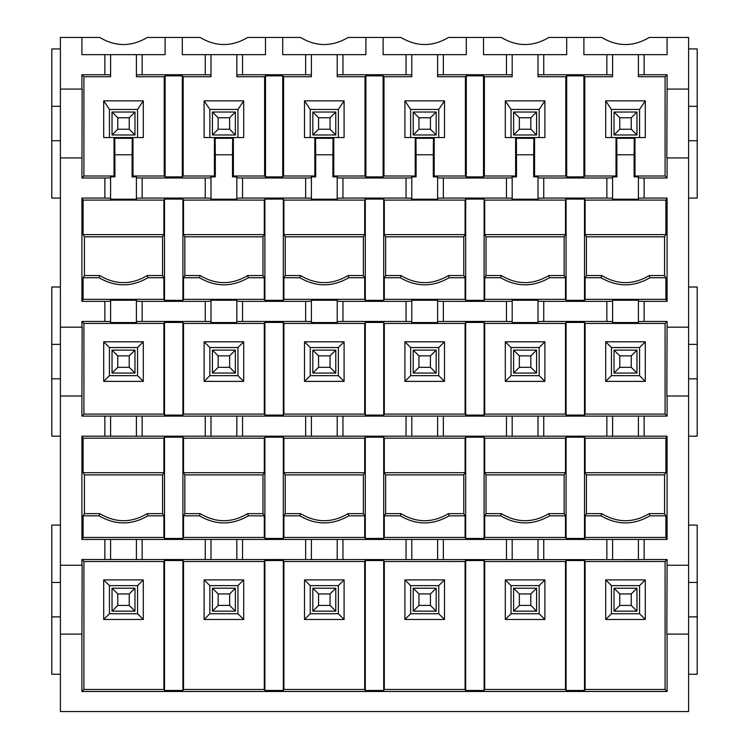 <?xml version="1.0" encoding="UTF-8"?>
<svg xmlns="http://www.w3.org/2000/svg" width="749" height="749" viewBox="0 0 749 749"><rect width="100%" height="100%" fill="white"/><g stroke="black" fill="none" stroke-linecap="round" stroke-linejoin="round"><path stroke-width="1.12" d="M636.968 588.208L636.968 611.156L614.021 611.156L614.021 588.208L636.968 588.208L631.229 593.938L631.229 605.417L636.968 611.156M631.229 605.417L619.76 605.417L614.021 611.156M619.76 605.417L619.76 593.938L614.021 588.208M619.76 593.938L631.229 593.938M536.574 588.208L536.574 611.156L513.627 611.156L513.627 588.208L536.574 588.208L530.835 593.938L530.835 605.417L536.574 611.156M530.835 605.417L519.357 605.417L513.627 611.156M519.357 605.417L519.357 593.938L513.627 588.208M519.357 593.938L530.835 593.938M436.171 588.208L436.171 611.156L413.223 611.156L413.223 588.208L436.171 588.208L430.432 593.938L430.432 605.417L436.171 611.156M430.432 605.417L418.963 605.417L413.223 611.156M418.963 605.417L418.963 593.938L413.223 588.208M418.963 593.938L430.432 593.938M335.777 588.208L335.777 611.156L312.829 611.156L312.829 588.208L335.777 588.208L330.037 593.938L330.037 605.417L335.777 611.156M330.037 605.417L318.568 605.417L312.829 611.156M318.568 605.417L318.568 593.938L312.829 588.208M318.568 593.938L330.037 593.938M235.373 588.208L235.373 611.156L212.426 611.156L212.426 588.208L235.373 588.208L229.643 593.938L229.643 605.417L235.373 611.156M229.643 605.417L218.165 605.417L212.426 611.156M218.165 605.417L218.165 593.938L212.426 588.208M218.165 593.938L229.643 593.938M134.979 588.208L134.979 611.156L112.032 611.156L112.032 588.208L134.979 588.208L129.24 593.938L129.24 605.417L134.979 611.156M129.24 605.417L117.771 605.417L112.032 611.156M117.771 605.417L117.771 593.938L112.032 588.208M117.771 593.938L129.24 593.938M636.968 350.12L636.968 373.068L614.021 373.068L614.021 350.12L636.968 350.12L631.229 355.859L631.229 367.328L636.968 373.068M631.229 367.328L619.76 367.328L614.021 373.068M619.76 367.328L619.76 355.859L614.021 350.12M619.76 355.859L631.229 355.859M536.574 350.12L536.574 373.068L513.627 373.068L513.627 350.12L536.574 350.12L530.835 355.859L530.835 367.328L536.574 373.068M530.835 367.328L519.357 367.328L513.627 373.068M519.357 367.328L519.357 355.859L513.627 350.12M519.357 355.859L530.835 355.859M436.171 350.12L436.171 373.068L413.223 373.068L413.223 350.12L436.171 350.12L430.432 355.859L430.432 367.328L436.171 373.068M430.432 367.328L418.963 367.328L413.223 373.068M418.963 367.328L418.963 355.859L413.223 350.12M418.963 355.859L430.432 355.859M335.777 350.12L335.777 373.068L312.829 373.068L312.829 350.12L335.777 350.12L330.037 355.859L330.037 367.328L335.777 373.068M330.037 367.328L318.568 367.328L312.829 373.068M318.568 367.328L318.568 355.859L312.829 350.12M318.568 355.859L330.037 355.859M235.373 350.12L235.373 373.068L212.426 373.068L212.426 350.12L235.373 350.12L229.643 355.859L229.643 367.328L235.373 373.068M229.643 367.328L218.165 367.328L212.426 373.068M218.165 367.328L218.165 355.859L212.426 350.12M218.165 355.859L229.643 355.859M134.979 350.12L134.979 373.068L112.032 373.068L112.032 350.12L134.979 350.12L129.24 355.859L129.24 367.328L134.979 373.068M129.24 367.328L117.771 367.328L112.032 373.068M117.771 367.328L117.771 355.859L112.032 350.12M117.771 355.859L129.24 355.859M636.968 112.032L636.968 134.979L614.021 134.979L614.021 112.032L636.968 112.032L631.229 117.771L631.229 129.24L636.968 134.979M631.229 129.24L619.76 129.24L614.021 134.979M619.76 129.24L619.76 117.771L614.021 112.032M619.76 117.771L631.229 117.771M536.574 112.032L536.574 134.979L513.627 134.979L513.627 112.032L536.574 112.032L530.835 117.771L530.835 129.24L536.574 134.979M530.835 129.24L519.357 129.24L513.627 134.979M519.357 129.24L519.357 117.771L513.627 112.032M519.357 117.771L530.835 117.771M436.171 112.032L436.171 134.979L413.223 134.979L413.223 112.032L436.171 112.032L430.432 117.771L430.432 129.24L436.171 134.979M430.432 129.24L418.963 129.24L413.223 134.979M418.963 129.24L418.963 117.771L413.223 112.032M418.963 117.771L430.432 117.771M335.777 112.032L335.777 134.979L312.829 134.979L312.829 112.032L335.777 112.032L330.037 117.771L330.037 129.24L335.777 134.979M330.037 129.24L318.568 129.24L312.829 134.979M318.568 129.24L318.568 117.771L312.829 112.032M318.568 117.771L330.037 117.771M235.373 112.032L235.373 134.979L212.426 134.979L212.426 112.032L235.373 112.032L229.643 117.771L229.643 129.24L235.373 134.979M229.643 129.24L218.165 129.24L212.426 134.979M218.165 129.24L218.165 117.771L212.426 112.032M218.165 117.771L229.643 117.771M134.979 112.032L134.979 134.979L112.032 134.979L112.032 112.032L134.979 112.032L129.24 117.771L129.24 129.24L134.979 134.979M129.24 129.24L117.771 129.24L112.032 134.979M117.771 129.24L117.771 117.771L112.032 112.032M117.771 117.771L129.24 117.771M483.508 37.45L501.315 37.45C517.166 46.887 533.026 46.887 548.877 37.45L601.709 37.45C617.569 46.887 633.42 46.887 649.28 37.45L688.603 37.45L688.603 711.55L60.397 711.55L60.397 37.45L99.72 37.45C115.58 46.887 131.431 46.887 147.291 37.45L200.123 37.45C215.974 46.887 231.834 46.887 247.685 37.45L300.518 37.45C316.378 46.887 332.228 46.887 348.088 37.45L400.912 37.45C416.772 46.887 432.622 46.887 448.482 37.45L483.508 37.45L483.508 54.658L543.746 54.658L543.746 74.741L606.849 74.741L606.849 54.658L583.902 54.658L583.902 37.45M84.431 236.815L84.431 275.538L99.72 275.538C115.58 284.976 131.431 284.976 147.291 275.538L162.58 275.538L162.58 236.815L84.431 236.815L83.111 234.606L83.111 200.086L81.913 198.082L81.913 301.351L83.111 299.347L83.111 277.739L84.431 275.538M84.431 474.894L84.431 513.627L99.72 513.627C115.58 523.064 131.431 523.064 147.291 513.627L162.58 513.627L162.58 474.894L84.431 474.894L83.111 472.694L83.111 438.174L81.913 436.171L81.913 539.439L83.111 537.436L83.111 515.827L84.431 513.627M184.834 236.815L184.834 275.538L200.123 275.538C215.974 284.976 231.834 284.976 247.685 275.538L262.974 275.538L262.974 236.815L184.834 236.815L183.514 234.606L183.514 200.086L182.915 199.084L182.915 300.349L183.514 299.347L183.514 277.739L184.834 275.538M184.834 474.894L184.834 513.627L200.123 513.627C215.974 523.064 231.834 523.064 247.685 513.627L262.974 513.627L262.974 474.894L184.834 474.894L183.514 472.694L183.514 438.174L182.915 437.173L182.915 538.437L183.514 537.436L183.514 515.827L184.834 513.627M285.229 236.815L285.229 275.538L300.518 275.538C316.378 284.976 332.228 284.976 348.088 275.538L363.368 275.538L363.368 236.815L285.229 236.815L283.908 234.606L283.908 200.086L283.309 199.084L283.309 300.349L283.908 299.347L283.908 277.739L285.229 275.538M285.229 474.894L285.229 513.627L300.518 513.627C316.378 523.064 332.228 523.064 348.088 513.627L363.368 513.627L363.368 474.894L285.229 474.894L283.908 472.694L283.908 438.174L283.309 437.173L283.309 538.437L283.908 537.436L283.908 515.827L285.229 513.627M385.632 236.815L385.632 275.538L400.912 275.538C416.772 284.976 432.622 284.976 448.482 275.538L463.771 275.538L463.771 236.815L385.632 236.815L384.303 234.606L384.303 200.086L383.703 199.084L383.703 300.349L384.303 299.347L384.303 277.739L385.632 275.538M385.632 474.894L385.632 513.627L400.912 513.627C416.772 523.064 432.622 523.064 448.482 513.627L463.771 513.627L463.771 474.894L385.632 474.894L384.303 472.694L384.303 438.174L383.703 437.173L383.703 538.437L384.303 537.436L384.303 515.827L385.632 513.627M486.026 236.815L486.026 275.538L501.315 275.538C517.166 284.976 533.026 284.976 548.877 275.538L564.166 275.538L564.166 236.815L486.026 236.815L484.706 234.606L484.706 200.086L484.107 199.084L484.107 300.349L484.706 299.347L484.706 277.739L486.026 275.538M486.026 474.894L486.026 513.627L501.315 513.627C517.166 523.064 533.026 523.064 548.877 513.627L564.166 513.627L564.166 474.894L486.026 474.894L484.706 472.694L484.706 438.174L484.107 437.173L484.107 538.437L484.706 537.436L484.706 515.827L486.026 513.627M586.42 236.815L586.42 275.538L601.709 275.538C617.569 284.976 633.42 284.976 649.28 275.538L664.569 275.538L664.569 236.815L586.42 236.815L585.1 234.606L585.1 200.086L584.501 199.084L584.501 300.349L585.1 299.347L585.1 277.739L586.42 275.538M586.42 474.894L586.42 513.627L601.709 513.627C617.569 523.064 633.42 523.064 649.28 513.627L664.569 513.627L664.569 474.894L586.42 474.894L585.1 472.694L585.1 438.174L584.501 437.173L584.501 538.437L585.1 537.436L585.1 515.827L586.42 513.627M543.746 54.658L566.693 54.658L566.693 37.45M688.603 287.007L697.207 287.007L697.207 436.171L688.603 436.171M688.603 525.096L697.207 525.096L697.207 674.259L688.603 674.259M60.397 674.259L51.793 674.259L51.793 525.096L60.397 525.096M60.397 436.171L51.793 436.171L51.793 287.007L60.397 287.007M60.397 198.082L51.793 198.082L51.793 48.928L60.397 48.928M688.603 48.928L697.207 48.928L697.207 198.082L688.603 198.082M585.1 515.827L601.054 515.827L601.709 513.627M601.054 515.827C617.345 525.274 633.645 525.274 649.935 515.827L649.28 513.627M649.935 515.827L665.889 515.827L664.569 513.627M665.889 515.827L665.889 537.436L667.087 539.439L667.087 436.171L665.889 438.174L665.889 472.694L664.569 474.894M665.889 472.694L585.1 472.694M585.1 277.739L601.054 277.739L601.709 275.538M601.054 277.739C617.345 287.185 633.645 287.185 649.935 277.739L649.28 275.538M649.935 277.739L665.889 277.739L664.569 275.538M665.889 277.739L665.889 299.347L667.087 301.351L667.087 198.082L665.889 200.086L665.889 234.606L664.569 236.815M665.889 234.606L585.1 234.606M484.706 515.827L500.66 515.827L501.315 513.627M500.66 515.827C516.95 525.274 533.241 525.274 549.532 515.827L548.877 513.627M549.532 515.827L565.486 515.827L564.166 513.627M565.486 515.827L565.486 537.436L566.085 538.437L566.085 437.173L565.486 438.174L565.486 472.694L564.166 474.894M565.486 472.694L484.706 472.694M484.706 277.739L500.66 277.739L501.315 275.538M500.66 277.739C516.95 287.185 533.241 287.185 549.532 277.739L548.877 275.538M549.532 277.739L565.486 277.739L564.166 275.538M565.486 277.739L565.486 299.347L566.085 300.349L566.085 199.084L565.486 200.086L565.486 234.606L564.166 236.815M565.486 234.606L484.706 234.606M384.303 515.827L400.256 515.827L400.912 513.627M400.256 515.827C416.556 525.274 432.847 525.274 449.138 515.827L448.482 513.627M449.138 515.827L465.092 515.827L463.771 513.627M465.092 515.827L465.092 537.436L465.691 538.437L465.691 437.173L465.092 438.174L465.092 472.694L463.771 474.894M465.092 472.694L384.303 472.694M384.303 277.739L400.256 277.739L400.912 275.538M400.256 277.739C416.556 287.185 432.847 287.185 449.138 277.739L448.482 275.538M449.138 277.739L465.092 277.739L463.771 275.538M465.092 277.739L465.092 299.347L465.691 300.349L465.691 199.084L465.092 200.086L465.092 234.606L463.771 236.815M465.092 234.606L384.303 234.606M283.908 515.827L299.862 515.827L300.518 513.627M299.862 515.827C316.153 525.274 332.444 525.274 348.744 515.827L348.088 513.627M348.744 515.827L364.697 515.827L363.368 513.627M364.697 515.827L364.697 537.436L365.297 538.437L365.297 437.173L364.697 438.174L364.697 472.694L363.368 474.894M364.697 472.694L283.908 472.694M283.908 277.739L299.862 277.739L300.518 275.538M299.862 277.739C316.153 287.185 332.444 287.185 348.744 277.739L348.088 275.538M348.744 277.739L364.697 277.739L363.368 275.538M364.697 277.739L364.697 299.347L365.297 300.349L365.297 199.084L364.697 200.086L364.697 234.606L363.368 236.815M364.697 234.606L283.908 234.606M183.514 515.827L199.468 515.827L200.123 513.627M199.468 515.827C215.759 525.274 232.05 525.274 248.34 515.827L247.685 513.627M248.34 515.827L264.294 515.827L262.974 513.627M264.294 515.827L264.294 537.436L264.893 538.437L264.893 437.173L264.294 438.174L264.294 472.694L262.974 474.894M264.294 472.694L183.514 472.694M183.514 277.739L199.468 277.739L200.123 275.538M199.468 277.739C215.759 287.185 232.05 287.185 248.34 277.739L247.685 275.538M248.34 277.739L264.294 277.739L262.974 275.538M264.294 277.739L264.294 299.347L264.893 300.349L264.893 199.084L264.294 200.086L264.294 234.606L262.974 236.815M264.294 234.606L183.514 234.606M83.111 515.827L99.065 515.827L99.72 513.627M99.065 515.827C115.355 525.274 131.655 525.274 147.946 515.827L147.291 513.627M147.946 515.827L163.9 515.827L162.58 513.627M163.9 515.827L163.9 537.436L164.499 538.437L164.499 437.173L163.9 438.174L163.9 472.694L162.58 474.894M163.9 472.694L83.111 472.694M83.111 277.739L99.065 277.739L99.72 275.538M99.065 277.739C115.355 287.185 131.655 287.185 147.946 277.739L147.291 275.538M147.946 277.739L163.9 277.739L162.58 275.538M163.9 277.739L163.9 299.347L164.499 300.349L164.499 199.084L163.9 200.086L163.9 234.606L162.58 236.815M163.9 234.606L83.111 234.606M538.007 54.658L538.007 74.863L543.746 74.741M538.007 74.863L538.007 76.744L565.813 76.744L566.693 75.864L583.902 75.864L584.782 76.744L612.588 76.744L612.588 74.863L606.849 74.741M612.588 74.863L612.588 54.658L606.849 54.658M612.588 54.658L667.087 54.658L667.087 37.45M644.14 54.658L644.14 74.741L667.087 74.741L667.087 89.084L688.603 89.084M688.603 344.381L697.207 344.381M688.603 378.807L697.207 378.807M667.087 89.084L666.835 157.927L688.603 157.927M667.087 157.927L667.087 178.009L644.14 178.009L644.14 198.082L667.087 198.082M667.087 301.351L644.14 301.351L644.14 321.433L667.087 321.433L667.087 327.173L688.603 327.173M667.087 327.173L666.835 396.015L688.603 396.015M667.087 396.015L667.087 416.098L644.14 416.098L644.14 436.171L667.087 436.171M667.087 539.439L644.14 539.439L644.14 559.522L667.087 559.522L667.087 565.252L688.603 565.252M667.087 565.252L666.835 634.103L688.603 634.103M667.087 634.103L667.087 691.467L81.913 691.467L81.913 634.103L60.397 634.103M697.207 616.886L688.603 616.886M697.207 582.469L688.603 582.469M697.207 140.718L688.603 140.718M697.207 106.292L688.603 106.292M81.913 198.082L104.86 198.082L104.86 178.009L81.913 178.009L82.165 89.084L60.397 89.084M81.913 89.084L81.913 74.741L104.86 74.741L104.86 54.658L81.913 54.658L81.913 37.45M51.793 106.292L60.397 106.292M51.793 140.718L60.397 140.718M51.793 344.381L60.397 344.381M51.793 378.807L60.397 378.807M51.793 582.469L60.397 582.469M51.793 616.886L60.397 616.886M81.913 634.103L82.165 565.252L60.397 565.252M81.913 565.252L81.913 559.522L104.86 559.522L104.86 539.439L81.913 539.439M81.913 436.171L104.86 436.171L104.86 416.098L81.913 416.098L81.913 396.015L60.397 396.015M81.913 396.015L82.165 327.173L60.397 327.173M81.913 327.173L81.913 321.433L104.86 321.433L104.86 301.351L81.913 301.351M81.913 157.927L60.397 157.927M81.913 178.009L83.916 176.006L83.916 76.744L110.599 76.744L110.599 54.658L165.098 54.658L165.098 37.45M142.151 54.658L142.151 74.741L205.254 74.741L205.254 54.658L182.307 54.658L182.307 37.45M136.412 54.658L136.412 76.744L164.218 76.744L165.098 75.864L182.307 75.864L183.187 76.744L210.993 76.744L210.993 54.658L265.492 54.658L265.492 37.45M242.545 54.658L242.545 74.741L305.658 74.741L305.658 54.658L282.71 54.658L282.71 37.45M236.815 54.658L236.815 76.744L264.622 76.744L265.492 75.864L282.71 75.864L283.581 76.744L311.397 76.744L311.397 54.658L365.896 54.658L365.896 37.45M342.948 54.658L342.948 74.741L406.052 74.741L406.052 54.658L383.104 54.658L383.104 37.45M337.209 54.658L337.209 76.744L365.016 76.744L365.896 75.864L383.104 75.864L383.984 76.744L411.791 76.744L411.791 54.658L466.29 54.658L466.29 37.45M443.342 54.658L443.342 74.741L506.455 74.741L506.455 54.658M565.486 537.436L484.706 537.436M484.107 538.437L465.691 538.437M465.092 537.436L384.303 537.436M383.703 538.437L365.297 538.437M364.697 537.436L283.908 537.436M283.309 538.437L264.893 538.437M264.294 537.436L183.514 537.436M182.915 538.437L164.499 538.437M163.9 537.436L83.111 537.436M104.86 539.439L644.14 539.439M665.889 537.436L585.1 537.436M584.501 538.437L566.085 538.437M665.889 438.174L585.1 438.174M644.14 436.171L104.86 436.171M83.111 438.174L163.9 438.174M164.499 437.173L182.915 437.173M183.514 438.174L264.294 438.174M264.893 437.173L283.309 437.173M283.908 438.174L364.697 438.174M365.297 437.173L383.703 437.173M384.303 438.174L465.092 438.174M465.691 437.173L484.107 437.173M484.706 438.174L565.486 438.174M566.085 437.173L584.501 437.173M565.486 299.347L484.706 299.347M484.107 300.349L465.691 300.349M465.092 299.347L384.303 299.347M383.703 300.349L365.297 300.349M364.697 299.347L283.908 299.347M283.309 300.349L264.893 300.349M264.294 299.347L183.514 299.347M182.915 300.349L164.499 300.349M163.9 299.347L83.111 299.347M104.86 301.351L110.599 301.229L110.599 300.227L136.412 300.227L136.412 301.229L142.151 301.351L205.254 301.351L210.993 301.229L210.993 300.227L236.815 300.227L236.815 301.229L242.545 301.351L305.658 301.351L311.397 301.229L311.397 300.227L337.209 300.227L337.209 301.229L342.948 301.351L406.052 301.351L411.791 301.229L411.791 300.227L437.603 300.227L437.603 301.229L443.342 301.351L506.455 301.351L512.185 301.229L512.185 300.227L538.007 300.227L538.007 301.229L543.746 301.351L606.849 301.351L612.588 301.229L612.588 300.227L638.401 300.227L638.401 301.229L644.14 301.351M665.889 299.347L585.1 299.347M584.501 300.349L566.085 300.349M665.889 200.086L585.1 200.086M644.14 198.082L638.401 198.213L638.401 199.215L612.588 199.215L612.588 198.213L606.849 198.082L543.746 198.082L538.007 198.213L538.007 199.215L512.185 199.215L512.185 198.213L506.455 198.082L443.342 198.082L437.603 198.213L437.603 199.215L411.791 199.215L411.791 198.213L406.052 198.082L342.948 198.082L337.209 198.213L337.209 199.215L311.397 199.215L311.397 198.213L305.658 198.082L242.545 198.082L236.815 198.213L236.815 199.215L210.993 199.215L210.993 198.213L205.254 198.082L142.151 198.082L136.412 198.213L136.412 199.215L110.599 199.215L110.599 198.213L104.86 198.082M83.111 200.086L163.9 200.086M164.499 199.084L182.915 199.084M183.514 200.086L264.294 200.086M264.893 199.084L283.309 199.084M283.908 200.086L364.697 200.086M365.297 199.084L383.703 199.084M384.303 200.086L465.092 200.086M465.691 199.084L484.107 199.084M484.706 200.086L565.486 200.086M566.085 199.084L584.501 199.084M506.455 74.741L512.185 74.863L512.185 54.658M512.185 74.863L512.185 76.744L484.378 76.744L484.378 176.006L515.612 176.006L515.612 137.563L505.303 137.563L505.303 100.843L544.888 100.843L544.888 137.563L534.58 137.563L534.58 176.006L565.813 176.006L565.813 76.744M584.782 76.744L584.782 176.006L616.015 176.006L616.015 137.563L605.698 137.563L605.698 100.843L645.292 100.843L645.292 137.563L634.974 137.563L634.974 176.006L665.084 176.006L665.084 76.744L638.401 76.744L638.401 54.658M584.782 176.006L583.902 176.876L566.693 176.876L566.693 75.864M583.902 176.876L583.902 75.864M638.401 74.863L644.14 74.741M665.084 76.744L667.087 74.741M665.084 176.006L667.087 178.009M634.974 176.006L634.103 176.876L638.401 176.876L638.401 177.878L644.14 178.009M638.401 177.878L638.401 198.213M638.401 301.229L638.401 321.555L644.14 321.433M81.913 321.433L83.916 323.437L163.9 323.437L164.499 322.435L182.915 322.435L183.514 323.437L264.294 323.437L264.893 322.435L283.309 322.435L283.908 323.437L364.697 323.437L365.297 322.435L383.703 322.435L384.303 323.437L465.092 323.437L465.691 322.435L484.107 322.435L484.706 323.437L565.486 323.437L566.085 322.435L584.501 322.435L585.1 323.437L665.084 323.437L667.087 321.433M638.401 321.555L638.401 322.557L612.588 322.557L612.588 321.555L606.849 321.433L543.746 321.433L538.007 321.555L538.007 322.557L512.185 322.557L512.185 321.555L506.455 321.433L443.342 321.433L437.603 321.555L437.603 322.557L411.791 322.557L411.791 321.555L406.052 321.433L342.948 321.433L337.209 321.555L337.209 322.557L311.397 322.557L311.397 321.555L305.658 321.433L242.545 321.433L236.815 321.555L236.815 322.557L210.993 322.557L210.993 321.555L205.254 321.433L142.151 321.433L136.412 321.555L136.412 322.557L110.599 322.557L110.599 321.555L104.86 321.433M665.084 323.437L665.084 414.094L667.087 416.098M665.084 414.094L585.1 414.094L584.501 415.096L566.085 415.096L565.486 414.094L484.706 414.094L484.107 415.096L465.691 415.096L465.092 414.094L384.303 414.094L383.703 415.096L365.297 415.096L364.697 414.094L283.908 414.094L283.309 415.096L264.893 415.096L264.294 414.094L183.514 414.094L182.915 415.096L164.499 415.096L163.9 414.094L83.916 414.094L81.913 416.098M104.86 416.098L644.14 416.098M638.401 415.967L638.401 436.302M638.401 539.317L638.401 559.643L644.14 559.522M81.913 559.522L83.916 561.525L163.9 561.525L164.499 560.524L182.915 560.524L183.514 561.525L264.294 561.525L264.893 560.524L283.309 560.524L283.908 561.525L364.697 561.525L365.297 560.524L383.703 560.524L384.303 561.525L465.092 561.525L465.691 560.524L484.107 560.524L484.706 561.525L565.486 561.525L566.085 560.524L584.501 560.524L585.1 561.525L665.084 561.525L667.087 559.522M638.401 559.643L104.86 559.522M665.084 561.525L665.084 689.464L667.087 691.467M665.084 689.464L585.1 689.464L584.501 690.466L566.085 690.466L565.486 689.464L484.706 689.464L484.107 690.466L465.691 690.466L465.092 689.464L384.303 689.464L383.703 690.466L365.297 690.466L364.697 689.464L283.908 689.464L283.309 690.466L264.893 690.466L264.294 689.464L183.514 689.464L182.915 690.466L164.499 690.466L163.9 689.464L83.916 689.464L81.913 691.467M83.916 689.464L83.916 561.525M83.916 76.744L81.913 74.741M110.599 74.863L104.86 74.741M110.599 54.658L104.86 54.658M110.599 559.643L110.599 539.317M110.599 436.302L110.599 415.967M83.916 414.094L83.916 323.437M110.599 321.555L110.599 301.229M110.599 198.213L110.599 177.878L104.86 178.009M110.599 177.878L110.599 176.876L114.897 176.876L114.026 176.006L83.916 176.006M136.412 74.863L142.151 74.741M210.993 74.863L205.254 74.741M210.993 54.658L205.254 54.658M236.815 74.863L242.545 74.741M311.397 74.863L305.658 74.741M311.397 54.658L305.658 54.658M337.209 74.863L342.948 74.741M411.791 74.863L406.052 74.741M411.791 54.658L406.052 54.658M437.603 54.658L437.603 74.863L443.342 74.741M437.603 74.863L437.603 76.744L465.419 76.744L466.29 75.864L483.508 75.864L484.378 76.744M136.412 559.643L136.412 539.317M142.151 559.522L142.151 539.439M205.254 559.522L205.254 539.439M210.993 559.643L210.993 539.317M236.815 559.643L236.815 539.317M242.545 559.522L242.545 539.439M305.658 559.522L305.658 539.439M311.397 559.643L311.397 539.317M337.209 559.643L337.209 539.317M342.948 559.522L342.948 539.439M406.052 559.522L406.052 539.439M411.791 559.643L411.791 539.317M437.603 559.643L437.603 539.317M443.342 559.522L443.342 539.439M506.455 559.522L506.455 539.439M512.185 559.643L512.185 539.317M538.007 559.643L538.007 539.317M543.746 559.522L543.746 539.439M606.849 559.522L606.849 539.439M612.588 559.643L612.588 539.317M612.588 415.967L612.588 436.302M606.849 416.098L606.849 436.171M543.746 416.098L543.746 436.171M538.007 415.967L538.007 436.302M512.185 415.967L512.185 436.302M506.455 416.098L506.455 436.171M443.342 416.098L443.342 436.171M437.603 415.967L437.603 436.302M411.791 415.967L411.791 436.302M406.052 416.098L406.052 436.171M342.948 416.098L342.948 436.171M337.209 415.967L337.209 436.302M311.397 415.967L311.397 436.302M305.658 416.098L305.658 436.171M242.545 416.098L242.545 436.171M236.815 415.967L236.815 436.302M210.993 415.967L210.993 436.302M205.254 416.098L205.254 436.171M142.151 416.098L142.151 436.171M136.412 415.967L136.412 436.302M136.412 321.555L136.412 301.229M142.151 321.433L142.151 301.351M205.254 321.433L205.254 301.351M210.993 321.555L210.993 301.229M236.815 321.555L236.815 301.229M242.545 321.433L242.545 301.351M305.658 321.433L305.658 301.351M311.397 321.555L311.397 301.229M337.209 321.555L337.209 301.229M342.948 321.433L342.948 301.351M406.052 321.433L406.052 301.351M411.791 321.555L411.791 301.229M437.603 321.555L437.603 301.229M443.342 321.433L443.342 301.351M506.455 321.433L506.455 301.351M512.185 321.555L512.185 301.229M538.007 321.555L538.007 301.229M543.746 321.433L543.746 301.351M606.849 321.433L606.849 301.351M612.588 321.555L612.588 301.229M634.103 176.876L634.103 154.771L616.886 154.771L616.886 176.876L612.588 176.876L612.588 198.213M612.588 177.878L606.849 178.009L606.849 198.082M606.849 178.009L543.746 178.009L543.746 198.082M543.746 178.009L538.007 177.878L538.007 198.213M538.007 177.878L538.007 176.876L533.7 176.876L533.7 154.771L516.492 154.771L516.492 176.876L512.185 176.876L512.185 198.213M512.185 177.878L506.455 178.009L506.455 198.082M506.455 178.009L443.342 178.009L443.342 198.082M443.342 178.009L437.603 177.878L437.603 198.213M437.603 177.878L437.603 176.876L433.306 176.876L433.306 154.771L416.098 154.771L416.098 176.876L411.791 176.876L411.791 198.213M411.791 177.878L406.052 178.009L406.052 198.082M406.052 178.009L342.948 178.009L342.948 198.082M342.948 178.009L337.209 177.878L337.209 198.213M337.209 177.878L337.209 176.876L332.902 176.876L332.902 154.771L315.694 154.771L315.694 176.876L311.397 176.876L311.397 198.213M311.397 177.878L305.658 178.009L305.658 198.082M305.658 178.009L242.545 178.009L242.545 198.082M242.545 178.009L236.815 177.878L236.815 198.213M236.815 177.878L236.815 176.876L232.508 176.876L232.508 154.771L215.3 154.771L215.3 176.876L210.993 176.876L210.993 198.213M210.993 177.878L205.254 178.009L205.254 198.082M205.254 178.009L142.151 178.009L142.151 198.082M142.151 178.009L136.412 177.878L136.412 198.213M136.412 177.878L136.412 176.876L132.114 176.876L132.114 154.771L114.897 154.771L114.897 176.876M505.303 100.843L511.043 109.448L539.149 109.448L544.888 100.843M539.149 109.448L539.149 137.563M516.492 154.771L516.351 138.293L515.612 137.563L534.58 137.563L533.85 138.293L533.7 154.771M533.7 176.876L534.58 176.006M616.886 176.876L616.015 176.006M566.693 176.876L565.813 176.006M483.508 75.864L483.508 176.876L484.378 176.006M516.492 176.876L515.612 176.006M483.508 176.876L466.29 176.876L465.419 176.006L434.177 176.006L433.306 176.876M511.043 137.563L511.043 109.448M605.698 100.843L611.437 109.448L639.552 109.448L645.292 100.843M639.552 109.448L639.552 137.563M616.886 154.771L616.745 138.293L616.015 137.563L634.974 137.563L634.244 138.293L634.103 154.771M611.437 137.563L611.437 109.448M182.915 322.435L182.915 415.096M183.514 414.094L183.514 323.437M264.294 414.094L264.294 323.437M204.112 381.381L204.112 341.797L243.697 341.797L243.697 381.381L204.112 381.381L209.851 375.652L209.851 347.536L204.112 341.797M264.893 415.096L264.893 322.435M283.309 415.096L283.309 322.435M283.908 414.094L283.908 323.437M364.697 414.094L364.697 323.437M304.506 381.381L304.506 341.797L344.091 341.797L344.091 381.381L304.506 381.381L310.245 375.652L310.245 347.536L304.506 341.797M365.297 415.096L365.297 322.435M383.703 415.096L383.703 322.435M384.303 414.094L384.303 323.437M465.092 414.094L465.092 323.437M404.909 381.381L404.909 341.797L444.494 341.797L444.494 381.381L404.909 381.381L410.639 375.652L410.639 347.536L404.909 341.797M465.691 415.096L465.691 322.435M484.107 415.096L484.107 322.435M484.706 414.094L484.706 323.437M565.486 414.094L565.486 323.437M505.303 381.381L505.303 341.797L544.888 341.797L544.888 381.381L505.303 381.381L511.043 375.652L511.043 347.536L505.303 341.797M566.085 415.096L566.085 322.435M584.501 415.096L584.501 322.435M585.1 414.094L585.1 323.437M605.698 381.381L605.698 341.797L645.292 341.797L645.292 381.381L605.698 381.381L611.437 375.652L611.437 347.536L605.698 341.797M163.9 414.094L163.9 323.437M103.708 381.381L103.708 341.797L143.302 341.797L143.302 381.381L103.708 381.381L109.448 375.652L109.448 347.536L103.708 341.797M164.499 415.096L164.499 322.435M182.915 560.524L182.915 690.466M183.514 689.464L183.514 561.525M264.294 689.464L264.294 561.525M204.112 619.47L204.112 579.885L243.697 579.885L243.697 619.47L204.112 619.47L209.851 613.731L209.851 585.624L204.112 579.885M264.893 690.466L264.893 560.524M283.309 690.466L283.309 560.524M283.908 689.464L283.908 561.525M364.697 689.464L364.697 561.525M304.506 619.47L304.506 579.885L344.091 579.885L344.091 619.47L304.506 619.47L310.245 613.731L310.245 585.624L304.506 579.885M365.297 690.466L365.297 560.524M383.703 690.466L383.703 560.524M384.303 689.464L384.303 561.525M465.092 689.464L465.092 561.525M404.909 619.47L404.909 579.885L444.494 579.885L444.494 619.47L404.909 619.47L410.639 613.731L410.639 585.624L404.909 579.885M465.691 690.466L465.691 560.524M484.107 690.466L484.107 560.524M484.706 689.464L484.706 561.525M565.486 689.464L565.486 561.525M505.303 619.47L505.303 579.885L544.888 579.885L544.888 619.47L505.303 619.47L511.043 613.731L511.043 585.624L505.303 579.885M566.085 690.466L566.085 560.524M584.501 690.466L584.501 560.524M585.1 689.464L585.1 561.525M605.698 619.47L605.698 579.885L645.292 579.885L645.292 619.47L605.698 619.47L611.437 613.731L611.437 585.624L605.698 579.885M163.9 689.464L163.9 561.525M143.302 619.47L103.708 619.47L103.708 579.885L143.302 579.885L143.302 619.47L137.563 613.731L109.448 613.731L103.708 619.47M164.499 690.466L164.499 560.524M114.026 176.006L114.026 137.563L103.708 137.563L103.708 100.843L143.302 100.843L143.302 137.563L132.985 137.563L132.985 176.006L164.218 176.006L164.218 76.744M114.897 154.771L114.756 138.293L114.026 137.563L132.985 137.563L132.255 138.293L132.114 154.771M183.187 76.744L183.187 176.006L214.42 176.006L214.42 137.563L204.112 137.563L204.112 100.843L243.697 100.843L243.697 137.563L233.388 137.563L233.388 176.006L264.622 176.006L264.622 76.744M183.187 176.006L182.307 176.876L165.098 176.876L165.098 75.864M182.307 176.876L182.307 75.864M283.581 76.744L283.581 176.006L314.823 176.006L314.823 137.563L304.506 137.563L304.506 100.843L344.091 100.843L344.091 137.563L333.782 137.563L333.782 176.006L365.016 176.006L365.016 76.744M283.581 176.006L282.71 176.876L265.492 176.876L265.492 75.864M282.71 176.876L282.71 75.864M383.984 76.744L383.984 176.006L415.218 176.006L415.218 137.563L404.909 137.563L404.909 100.843L444.494 100.843L444.494 137.563L434.177 137.563L434.177 176.006M465.419 176.006L465.419 76.744M383.984 176.006L383.104 176.876L365.896 176.876L365.896 75.864M383.104 176.876L383.104 75.864M466.29 176.876L466.29 75.864M634.244 138.293L616.745 138.293M533.85 138.293L516.351 138.293M433.306 154.771L433.446 138.293L415.948 138.293L416.098 154.771M415.218 176.006L416.098 176.876M415.948 138.293L415.218 137.563L434.177 137.563L433.446 138.293M365.896 176.876L365.016 176.006M333.782 176.006L332.902 176.876M332.902 154.771L333.052 138.293L315.554 138.293L315.694 154.771M314.823 176.006L315.694 176.876M315.554 138.293L314.823 137.563L333.782 137.563L333.052 138.293M265.492 176.876L264.622 176.006M233.388 176.006L232.508 176.876M232.508 154.771L232.649 138.293L215.15 138.293L215.3 154.771M214.42 176.006L215.3 176.876M215.15 138.293L214.42 137.563L233.388 137.563L232.649 138.293M165.098 176.876L164.218 176.006M132.985 176.006L132.114 176.876M132.255 138.293L114.756 138.293M209.851 347.536L237.957 347.536L243.697 341.797M237.957 347.536L237.957 375.652L243.697 381.381M237.957 375.652L209.851 375.652M310.245 347.536L338.361 347.536L344.091 341.797M338.361 347.536L338.361 375.652L344.091 381.381M338.361 375.652L310.245 375.652M410.639 347.536L438.755 347.536L444.494 341.797M438.755 347.536L438.755 375.652L444.494 381.381M438.755 375.652L410.639 375.652M511.043 347.536L539.149 347.536L544.888 341.797M539.149 347.536L539.149 375.652L544.888 381.381M539.149 375.652L511.043 375.652M611.437 347.536L639.552 347.536L645.292 341.797M639.552 347.536L639.552 375.652L645.292 381.381M639.552 375.652L611.437 375.652M109.448 347.536L137.563 347.536L143.302 341.797M137.563 347.536L137.563 375.652L143.302 381.381M137.563 375.652L109.448 375.652M209.851 585.624L237.957 585.624L243.697 579.885M237.957 585.624L237.957 613.731L243.697 619.47M237.957 613.731L209.851 613.731M310.245 585.624L338.361 585.624L344.091 579.885M338.361 585.624L338.361 613.731L344.091 619.47M338.361 613.731L310.245 613.731M410.639 585.624L438.755 585.624L444.494 579.885M438.755 585.624L438.755 613.731L444.494 619.47M438.755 613.731L410.639 613.731M511.043 585.624L539.149 585.624L544.888 579.885M539.149 585.624L539.149 613.731L544.888 619.47M539.149 613.731L511.043 613.731M611.437 585.624L639.552 585.624L645.292 579.885M639.552 585.624L639.552 613.731L645.292 619.47M639.552 613.731L611.437 613.731M109.448 613.731L109.448 585.624L103.708 579.885M109.448 585.624L137.563 585.624L143.302 579.885M137.563 585.624L137.563 613.731M103.708 100.843L109.448 109.448L137.563 109.448L143.302 100.843M137.563 109.448L137.563 137.563M109.448 137.563L109.448 109.448M204.112 100.843L209.851 109.448L237.957 109.448L243.697 100.843M237.957 109.448L237.957 137.563M209.851 137.563L209.851 109.448M304.506 100.843L310.245 109.448L338.361 109.448L344.091 100.843M338.361 109.448L338.361 137.563M310.245 137.563L310.245 109.448M404.909 100.843L410.639 109.448L438.755 109.448L444.494 100.843M438.755 109.448L438.755 137.563M410.639 137.563L410.639 109.448"/></g></svg>
